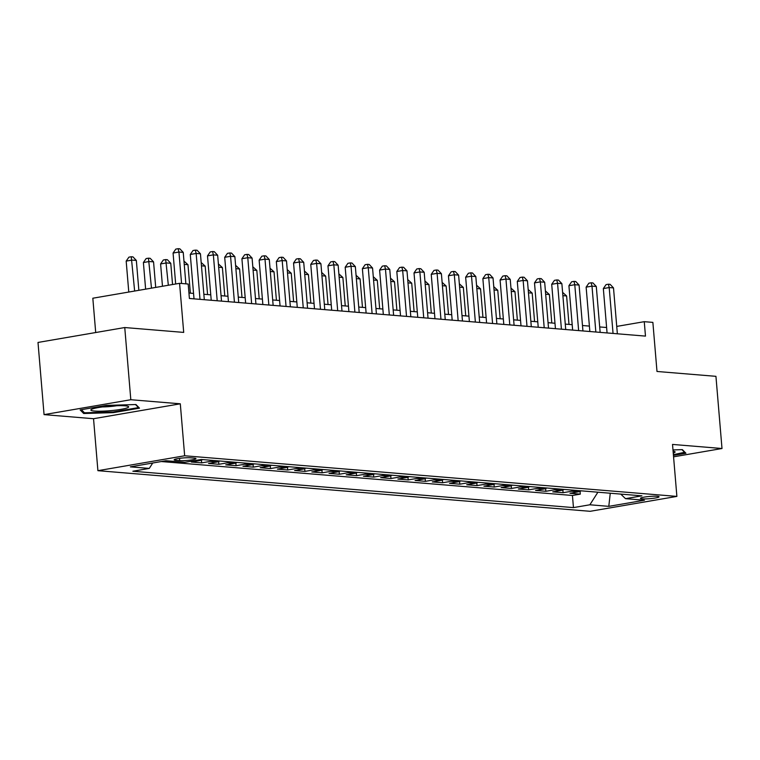 <?xml version="1.0" encoding="UTF-8"?>
<svg xmlns="http://www.w3.org/2000/svg" width="760" height="760" viewBox="0 0 760 760"><rect width="100%" height="100%" fill="white"/><g stroke="black" fill="none" stroke-linecap="round" stroke-linejoin="round"><path stroke-width="1.14" d="M657.257 496.27A9.338 1.121 175.2 0 0 646.808 496.736A9.338 1.121 175.2 0 0 640.442 498.341A9.338 1.121 175.2 0 0 642.247 498.854A9.338 1.121 175.2 0 0 652.688 498.389A9.338 1.121 175.2 0 0 659.053 496.783A9.338 1.121 175.2 0 0 657.257 496.27M97.907 470.677L590.13 511.309L676.885 496.403L184.661 455.772L97.907 470.677L93.537 418.712L180.3 403.807L130.815 399.722L44.061 414.627L93.537 418.712M44.061 414.627L38 342.447L124.754 327.541L183.701 332.405L179.578 283.319L92.824 298.224L95.703 332.528M673.559 456.836L722 448.514L715.939 376.333L656.991 371.469L652.869 322.382L644.261 321.68L616.74 326.41M130.815 399.722L124.754 327.541M202.587 459.581A11.675 9.415 -85.3 0 1 199.889 460.55L191.33 462.023L201.656 462.878L201.428 460.132M219.802 460.997A11.675 9.415 -85.3 0 1 217.103 461.976L208.544 463.448L218.87 464.293L218.642 461.548M237.006 462.422A11.675 9.415 -85.3 0 1 234.317 463.391L225.758 464.863L236.084 465.719L235.847 462.973M254.22 463.837A11.675 9.415 -85.3 0 1 251.522 464.816L242.962 466.288L253.289 467.134L253.061 464.388M271.434 465.262A11.675 9.415 -85.3 0 1 268.736 466.241L260.176 467.704L270.503 468.559L270.275 465.813M288.638 466.688A11.675 9.415 -85.3 0 1 285.95 467.656L277.39 469.129L287.717 469.984L287.479 467.229M305.852 468.103A11.675 9.415 -85.3 0 1 303.154 469.081L294.595 470.544L304.922 471.399L304.694 468.654M323.066 469.528A11.675 9.415 -85.3 0 1 320.368 470.497L311.809 471.969L322.135 472.824L321.908 470.07M340.271 470.943A11.675 9.415 -85.3 0 1 337.573 471.922L329.023 473.385L339.349 474.24L339.112 471.494M357.485 472.368A11.675 9.415 -85.3 0 1 354.787 473.337L346.227 474.81L356.554 475.665L356.326 472.91M374.699 473.784A11.675 9.415 -85.3 0 1 372.001 474.762L363.441 476.226L373.768 477.08L373.54 474.335M391.903 475.209A11.675 9.415 -85.3 0 1 389.205 476.178L380.655 477.651L390.972 478.505L390.744 475.75M409.117 476.624A11.675 9.415 -85.3 0 1 406.419 477.603L397.86 479.075L408.187 479.921L407.959 477.175M426.331 478.049A11.675 9.415 -85.3 0 1 423.633 479.019L415.074 480.491L425.401 481.346L425.163 478.601M443.536 479.465A11.675 9.415 -85.3 0 1 440.838 480.443L432.278 481.916L442.605 482.762L442.377 480.016M460.75 480.89A11.675 9.415 -85.3 0 1 458.052 481.859L449.492 483.331L459.819 484.186L459.591 481.441M477.954 482.305A11.675 9.415 -85.3 0 1 475.266 483.284L466.706 484.756L477.033 485.602L476.795 482.856M495.168 483.73A11.675 9.415 -85.3 0 1 492.47 484.699L483.911 486.172L494.237 487.027L494.009 484.281M512.383 485.146A11.675 9.415 -85.3 0 1 509.684 486.124L501.125 487.597L511.451 488.442L511.223 485.697M529.587 486.571A11.675 9.415 -85.3 0 1 526.899 487.55L518.339 489.012L528.665 489.867L528.428 487.122M546.801 487.996A11.675 9.415 -85.3 0 1 544.103 488.965L535.543 490.438L545.87 491.292L545.642 488.537M564.015 489.411A11.675 9.415 -85.3 0 1 561.317 490.39L552.758 491.853L563.084 492.708L562.856 489.962M179.578 283.319L188.185 284.031L189.401 298.471L645.477 336.11L644.261 321.68M175.902 460.303L179.692 460.608A9.044 1.092 175.2 0 0 189.81 460.161A9.044 1.092 175.2 0 0 195.975 458.603A9.044 1.092 175.2 0 0 194.227 458.118L190.437 457.805A9.044 1.092 175.2 0 0 180.32 458.251A9.044 1.092 175.2 0 0 174.154 459.809A9.044 1.092 175.2 0 0 175.902 460.303L175.798 459.03M620.758 494.095L625.508 498.664L641.924 495.843L201.333 459.477L184.917 462.298L165.984 460.731L130.35 466.858L149.283 468.416L132.867 471.238L573.458 507.604L589.874 504.782L597.901 492.214M625.508 498.664L644.442 500.222L608.798 506.35L589.874 504.782M161.281 461.538L572.442 495.482L580.298 494.133L580.061 491.378M581.219 490.836A11.675 9.415 -85.3 0 1 578.521 491.806L569.971 493.278L580.298 494.133M574.341 490.267A11.675 9.415 94.7 0 1 571.644 491.236L563.084 492.708M557.128 488.841A11.675 9.415 94.7 0 1 554.429 489.82L545.87 491.292M539.913 487.426A11.675 9.415 94.7 0 1 537.216 488.395L528.665 489.867M522.709 486.001A11.675 9.415 94.7 0 1 520.011 486.979L511.451 488.442M505.495 484.585A11.675 9.415 94.7 0 1 502.797 485.555L494.237 487.027M488.281 483.16A11.675 9.415 94.7 0 1 485.592 484.139L477.033 485.602M471.077 481.745A11.675 9.415 94.7 0 1 468.378 482.714L459.819 484.186M453.862 480.32A11.675 9.415 94.7 0 1 451.164 481.298L442.605 482.762M436.658 478.904A11.675 9.415 94.7 0 1 433.96 479.873L425.401 481.346M419.444 477.479A11.675 9.415 94.7 0 1 416.746 478.448L408.187 479.921M402.23 476.055A11.675 9.415 94.7 0 1 399.532 477.033L390.972 478.505M385.026 474.639A11.675 9.415 94.7 0 1 382.327 475.608L373.768 477.08M367.812 473.214A11.675 9.415 94.7 0 1 365.113 474.192L356.554 475.665M350.597 471.798A11.675 9.415 94.7 0 1 347.899 472.767L339.349 474.24M333.393 470.373A11.675 9.415 94.7 0 1 330.695 471.352L322.135 472.824M316.179 468.958A11.675 9.415 94.7 0 1 313.481 469.927L304.922 471.399M298.965 467.533A11.675 9.415 94.7 0 1 296.276 468.512L287.717 469.984M281.76 466.117A11.675 9.415 94.7 0 1 279.062 467.087L270.503 468.559M264.547 464.692A11.675 9.415 94.7 0 1 261.849 465.671L253.289 467.134M247.333 463.277A11.675 9.415 94.7 0 1 244.644 464.246L236.084 465.719M230.128 461.852A11.675 9.415 94.7 0 1 227.43 462.83L218.87 464.293M212.914 460.436A11.675 9.415 94.7 0 1 210.216 461.405L201.656 462.878M180.3 403.807L184.661 455.772M722 448.514L672.524 444.429L676.885 496.403M606.613 327.512L599.688 326.942M589.399 326.097L582.483 325.517M572.185 324.672L565.269 324.102M554.981 323.256L548.055 322.677M537.767 321.831L530.85 321.262M520.553 320.406L513.636 319.837M503.348 318.991L496.422 318.421M486.134 317.566L479.218 316.996M468.93 316.151L462.004 315.58M451.715 314.726L444.79 314.155M434.501 313.31L427.585 312.74M417.297 311.885L410.372 311.315M400.083 310.469L393.167 309.899M382.869 309.044L375.953 308.474M365.665 307.629L358.739 307.059M348.45 306.204L341.534 305.634M331.236 304.788L324.32 304.209M314.032 303.363L307.106 302.793M296.818 301.948L289.902 301.368M279.613 300.523L272.688 299.953M262.399 299.098L255.474 298.528M245.185 297.683L238.269 297.113M227.981 296.257L221.055 295.688M210.767 294.842L203.851 294.272M193.553 293.417L188.945 293.037M152.732 463.011L149.283 468.416M572.442 495.482L573.458 507.604M608.798 506.35L610.261 493.231M83.686 413.506L113.354 412.632L139.489 408.148L135.935 404.529L106.267 405.403L80.142 409.897L83.686 413.506L83.552 411.873M673.436 455.392L685.919 453.245L682.375 449.635L672.98 449.91M113.297 411.93L113.354 412.632M181.573 283.49L178.932 252.035L183.236 252.396L185.877 283.841M175.674 283.993L173.071 253.042L178.932 252.035L178.153 248.691L179.873 248.833L183.236 252.396M173.071 253.042L175.807 249.099L178.153 248.691M138.852 290.32L136.344 260.452L132.041 260.091L126.179 261.098L128.782 292.049M126.179 261.098L128.915 257.155L131.261 256.747L134.643 291.042M131.261 256.747L132.981 256.889L136.344 260.452M125.001 405.821A18.971 2.289 175.2 0 0 105.716 406.534A18.971 2.289 175.2 0 0 91.238 409.516A18.971 2.289 175.2 0 0 94.525 411.055A18.971 2.289 175.2 0 0 117.6 409.877A18.971 2.289 175.2 0 0 128.202 406.41A18.971 2.289 175.2 0 0 125.001 405.821M135.518 404.538L138.51 407.597L113.202 411.948L84.445 412.794L81.396 409.678M138.472 407.113L138.51 407.597M102.505 406.923A12.986 1.567 175.2 0 0 116.669 405.735M684.912 452.219L673.379 454.689M681.957 449.644L684.95 452.694M673.246 453.122A18.971 2.289 175.2 0 0 674.642 451.516A18.971 2.289 175.2 0 0 673.084 451.117M200.004 299.345L196.147 253.46L200.45 253.811L204.307 299.697M194.009 298.851L190.285 254.467L196.147 253.46L195.368 250.116L197.087 250.258L200.45 253.811M190.285 254.467L193.021 250.515L195.368 250.116M217.208 300.76L213.361 254.876L217.664 255.237L221.511 301.122M211.223 300.267L207.499 255.883L213.361 254.876L212.572 251.531L214.291 251.674L217.664 255.237M207.499 255.883L210.225 251.94L212.572 251.531M234.422 302.185L230.565 256.3L234.868 256.652L238.725 302.537M228.437 301.691L224.703 257.308L230.565 256.3L229.786 252.956L231.505 253.099L234.868 256.652M224.703 257.308L227.439 253.355L229.786 252.956M251.636 303.601L247.779 257.716L252.083 258.077L255.93 303.962M245.641 303.107L241.917 258.723L247.779 257.716L247 254.372L248.719 254.514L252.083 258.077M241.917 258.723L244.653 254.78L247 254.372M155.705 287.423L153.558 261.867L149.255 261.516L143.393 262.523L145.625 289.151M143.393 262.523L146.129 258.571L148.466 258.172L151.487 288.144M148.466 258.172L150.185 258.315L153.558 261.867M172.548 284.525L170.762 263.292L166.459 262.931L160.597 263.938L162.478 286.263M160.597 263.938L163.333 259.996L165.68 259.587L168.34 285.256M165.68 259.587L167.399 259.73L170.762 263.292M190.361 293.16L187.976 264.708L184.243 264.404M183.968 261.098L187.976 264.708M207.575 294.576L205.19 266.133L201.457 265.82M201.181 262.523L205.19 266.133M268.841 305.026L264.993 259.141L269.287 259.492L273.144 305.377M262.856 304.532L259.131 260.148L264.993 259.141L264.204 255.797L265.924 255.94L269.287 259.492M259.131 260.148L261.858 256.196L264.204 255.797M224.789 296.001L222.395 267.548L218.671 267.245M218.395 263.938L222.395 267.548M286.055 306.441L282.197 260.566L286.501 260.917L290.358 306.802M280.06 305.947L276.336 261.573L282.197 260.566L281.418 257.212L283.138 257.355L286.501 260.917M276.336 261.573L279.072 257.621L281.418 257.212M241.993 297.416L239.609 268.974L235.875 268.669M235.6 265.363L239.609 268.974M303.259 307.866L299.411 261.981L303.715 262.333L307.562 308.218M297.274 307.373L293.55 262.988L299.411 261.981L298.623 258.637L300.352 258.78L303.715 262.333M293.55 262.988L296.286 259.036L298.623 258.637M259.207 298.841L256.813 270.389L253.09 270.085M252.814 266.779L256.813 270.389M320.473 309.291L316.616 263.406L320.919 263.758L324.776 309.643M314.488 308.788L310.755 264.413L316.616 263.406L315.837 260.053L317.556 260.195L320.919 263.758M310.755 264.413L313.49 260.462L315.837 260.053M276.422 300.257L274.027 271.814L270.303 271.51M270.019 268.204L274.027 271.814M337.687 310.707L333.83 264.822L338.133 265.173L341.99 311.058M331.692 310.213L327.969 265.829L333.83 264.822L333.051 261.478L334.77 261.62L338.133 265.173M327.969 265.829L330.704 261.877L333.051 261.478M293.626 301.682L291.241 273.239L287.508 272.925M287.233 269.62L291.241 273.239M354.891 312.132L351.044 266.247L355.347 266.599L359.195 312.483M348.906 311.638L345.183 267.254L351.044 266.247L350.255 262.903L351.984 263.045L355.347 266.599M345.183 267.254L347.918 263.302L350.255 262.903M310.84 303.098L308.446 274.654L304.722 274.351M304.447 271.044L308.446 274.654M372.106 313.548L368.248 267.662L372.552 268.023L376.409 313.899M366.12 313.053L362.387 268.669L368.248 267.662L367.469 264.319L369.189 264.461L372.552 268.023M362.387 268.669L365.123 264.717L367.469 264.319M328.044 304.522L325.66 276.079L321.936 275.766M321.651 272.469L325.66 276.079M389.32 314.972L385.462 269.087L389.766 269.439L393.623 315.324M383.325 314.478L379.601 270.094L385.462 269.087L384.683 265.743L386.403 265.886L389.766 269.439M379.601 270.094L382.337 266.142L384.683 265.743M345.258 305.938L342.874 277.495L339.14 277.191M338.865 273.885L342.874 277.495M406.524 316.388L402.676 270.503L406.98 270.864L410.827 316.749M400.539 315.894L396.815 271.51L402.676 270.503L401.888 267.159L403.608 267.301L406.98 270.864M396.815 271.51L399.541 267.567L401.888 267.159M362.472 307.363L360.078 278.92L356.354 278.606M356.079 275.31L360.078 278.92M423.738 317.813L419.881 271.928L424.184 272.279L428.041 318.165M417.753 317.319L414.019 272.935L419.881 271.928L419.102 268.584L420.822 268.726L424.184 272.279M414.019 272.935L416.755 268.983L419.102 268.584M379.677 308.778L377.292 280.335L373.559 280.031M373.284 276.726L377.292 280.335M440.952 319.228L437.095 273.344L441.398 273.704L445.246 319.589M434.957 318.734L431.233 274.351L437.095 273.344L436.316 269.999L438.035 270.142L441.398 273.704M431.233 274.351L433.969 270.408L436.316 269.999M396.891 310.203L394.506 281.76L390.773 281.447M390.498 278.151L394.506 281.76M458.156 320.653L454.309 274.769L458.612 275.12L462.46 321.005M452.171 320.159L448.447 275.776L454.309 274.769L453.52 271.424L455.24 271.567L458.612 275.12M448.447 275.776L451.174 271.823L453.52 271.424M414.105 311.628L411.711 283.176L407.987 282.872M407.712 279.566L411.711 283.176M475.37 322.069L471.513 276.184L475.817 276.545L479.674 322.43M469.385 321.575L465.652 277.191L471.513 276.184L470.734 272.84L472.454 272.983L475.817 276.545M465.652 277.191L468.388 273.248L470.734 272.84M431.309 313.044L428.925 284.601L425.191 284.287M424.916 280.991L428.925 284.601M492.575 323.494L488.728 277.609L493.031 277.96L496.878 323.845M486.59 323L482.866 278.616L488.728 277.609L487.939 274.265L489.668 274.408L493.031 277.96M482.866 278.616L485.602 274.664L487.939 274.265M448.523 314.469L446.139 286.017L442.405 285.712M442.13 282.406L446.139 286.017M509.789 324.909L505.942 279.024L510.236 279.385L514.092 325.27M503.804 324.416L500.08 280.031L505.942 279.024L505.153 275.68L506.872 275.823L510.236 279.385M500.08 280.031L502.806 276.089L505.153 275.68M465.737 315.885L463.344 287.441L459.619 287.128M459.334 283.831L463.344 287.441M527.003 326.334L523.146 280.449L527.45 280.801L531.306 326.686M521.008 325.841L517.284 281.456L523.146 280.449L522.367 277.106L524.086 277.248L527.45 280.801M517.284 281.456L520.02 277.505L522.367 277.106M482.942 317.309L480.558 288.857L476.824 288.553M476.548 285.247L480.558 288.857M544.207 327.75L540.36 281.874L544.663 282.226L548.511 328.111M538.222 327.256L534.498 282.881L540.36 281.874L539.572 278.521L541.3 278.663L544.663 282.226M534.498 282.881L537.234 278.93L539.572 278.521M500.156 318.725L497.762 290.282L494.038 289.978M493.762 286.672L497.762 290.282M561.422 329.175L557.564 283.29L561.868 283.642L565.725 329.526M555.436 328.681L551.703 284.297L557.564 283.29L556.785 279.946L558.505 280.088L561.868 283.642M551.703 284.297L554.439 280.345L556.785 279.946M517.37 320.15L514.976 291.697L511.252 291.394M510.967 288.087L514.976 291.697M578.635 330.591L574.778 284.715L579.082 285.066L582.939 330.952M572.641 330.096L568.917 285.722L574.778 284.715L574 281.361L575.719 281.504L579.082 285.066M568.917 285.722L571.653 281.77L574 281.361M534.575 321.565L532.19 293.123L528.457 292.819M528.181 289.512L532.19 293.123M595.84 332.015L591.992 286.13L596.296 286.482L600.144 332.367M589.855 331.522L586.131 287.137L591.992 286.13L591.204 282.786L592.923 282.929L596.296 286.482M586.131 287.137L588.867 283.185L591.204 282.786M551.788 322.99L549.394 294.548L545.67 294.234M545.395 290.928L549.394 294.548M613.054 333.44L609.197 287.555L613.5 287.907L617.357 333.792M607.069 332.947L603.336 288.562L609.197 287.555L608.418 284.212L610.137 284.354L613.5 287.907M603.336 288.562L606.072 284.61L608.418 284.212M568.993 324.406L566.608 295.963L562.885 295.659M562.6 292.353L566.608 295.963M578.521 491.806L571.644 491.236M561.317 490.39L554.429 489.82M544.103 488.965L537.216 488.395M526.899 487.55L520.011 486.979M509.684 486.124L502.797 485.555M492.47 484.699L485.592 484.139M475.266 483.284L468.378 482.714M458.052 481.859L451.164 481.298M440.838 480.443L433.96 479.873M423.633 479.019L416.746 478.448M406.419 477.603L399.532 477.033M389.205 476.178L382.327 475.608M372.001 474.762L365.113 474.192M354.787 473.337L347.899 472.767M337.573 471.922L330.695 471.352M320.368 470.497L313.481 469.927M303.154 469.081L296.276 468.512M285.95 467.656L279.062 467.087M268.736 466.241L261.849 465.671M251.522 464.816L244.644 464.246M234.317 463.391L227.43 462.83M217.103 461.976L210.216 461.405M199.889 460.55L196.631 460.284M179.502 458.356L179.692 460.608"/></g></svg>
